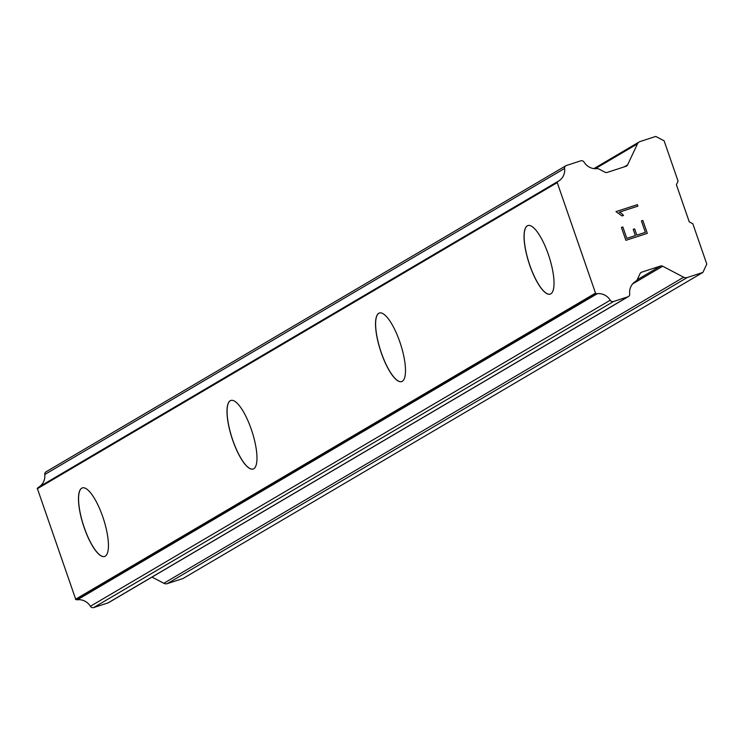 <?xml version="1.0" encoding="UTF-8"?>
<svg xmlns="http://www.w3.org/2000/svg" width="744" height="744" viewBox="0 0 744 744"><rect width="100%" height="100%" fill="white"/><g stroke="black" fill="none" stroke-linecap="round" stroke-linejoin="round"><path stroke-width="1.12" d="M550.235 294.113A36.047 10.537 72 0 1 529.44 264.111A36.047 10.537 72 0 1 527.347 225.823A36.047 10.537 72 0 1 527.933 225.553M550.811 293.852A36.047 10.537 72 0 1 550.188 294.131A36.047 10.537 72 0 1 529.384 264.213A36.047 10.537 72 0 1 527.264 225.851A36.047 10.537 72 0 1 527.887 225.562A36.047 10.537 72 0 1 548.7 255.48A36.047 10.537 72 0 1 550.811 293.852M401.704 381.56A36.047 10.537 72 0 1 380.919 351.559A36.047 10.537 72 0 1 378.826 313.271A36.047 10.537 72 0 1 379.403 313.001M402.29 381.3A36.047 10.537 72 0 1 401.667 381.579A36.047 10.537 72 0 1 380.854 351.661A36.047 10.537 72 0 1 378.743 313.298A36.047 10.537 72 0 1 379.366 313.01A36.047 10.537 72 0 1 400.17 342.928A36.047 10.537 72 0 1 402.29 381.3M253.183 469.018A36.047 10.537 72 0 1 232.388 439.007A36.047 10.537 72 0 1 230.305 400.718A36.047 10.537 72 0 1 230.882 400.449M253.76 468.748A36.047 10.537 72 0 1 253.137 469.027A36.047 10.537 72 0 1 232.333 439.109A36.047 10.537 72 0 1 230.212 400.746A36.047 10.537 72 0 1 230.835 400.467A36.047 10.537 72 0 1 251.649 430.376A36.047 10.537 72 0 1 253.76 468.748M104.653 556.466A36.047 10.537 72 0 1 83.867 526.454A36.047 10.537 72 0 1 81.775 488.166A36.047 10.537 72 0 1 82.361 487.897M105.239 556.196A36.047 10.537 72 0 1 104.616 556.475A36.047 10.537 72 0 1 83.802 526.557A36.047 10.537 72 0 1 81.691 488.194A36.047 10.537 72 0 1 82.314 487.915A36.047 10.537 72 0 1 103.118 517.833A36.047 10.537 72 0 1 105.239 556.196M151.999 577.093L163.82 583.277A4.808 4.585 59.5 0 0 167.372 583.603L183.043 578.506L702.875 272.434L687.205 277.531A4.808 4.585 -120.5 0 1 683.652 277.214L662.672 266.222A2.883 2.753 59.5 0 0 660.542 266.026L641.681 272.164A2.883 2.753 59.5 0 0 640.1 273.56L637.115 279.911A2.883 2.753 -120.5 0 1 636.008 281.102A13.457 12.843 59.5 0 0 635.785 281.232A13.457 12.843 59.5 0 0 629.703 293.88A2.883 2.753 -120.5 0 1 627.88 296.828L613.521 301.497A2.883 2.753 -120.5 0 1 610.229 300.213A13.457 12.843 59.5 0 0 597.246 293.713A2.883 2.753 -120.5 0 1 595.619 293.406L557.182 182.42A2.883 2.753 -120.5 0 1 558.288 181.22A13.457 12.843 59.5 0 0 558.521 181.09A13.457 12.843 59.5 0 0 564.603 168.442A2.883 2.753 -120.5 0 1 566.426 165.494L580.785 160.825A2.883 2.753 -120.5 0 1 584.068 162.108A13.457 12.843 59.5 0 0 597.06 168.618A2.883 2.753 -120.5 0 1 598.678 168.916L605.011 172.236A2.883 2.753 59.5 0 0 607.141 172.431L626.002 166.293A2.883 2.753 59.5 0 0 627.583 164.889L637.478 143.862A4.808 4.585 -120.5 0 1 640.11 141.527L655.78 136.431L664.104 140.793L678.072 181.136L676.389 184.707L689.26 221.879L692.831 223.749L706.8 264.101L702.875 272.434M558.195 181.285L38.456 487.292A2.883 2.753 59.5 0 0 37.349 488.483L75.786 599.478A2.883 2.753 59.5 0 0 77.404 599.776A13.457 12.843 59.5 0 1 90.396 606.286A2.883 2.753 59.5 0 0 93.679 607.569L108.038 602.9A2.883 2.753 59.5 0 0 108.559 602.668L628.401 296.596M38.93 487.013A13.457 12.843 59.5 0 0 44.761 474.514L564.603 168.442M46.584 471.566A2.883 2.753 59.5 0 0 44.761 474.514M626.811 238.378L635.376 235.588L626.801 238.378L622.849 226.967L626.811 238.378M635.376 235.588L633.218 229.366L634.651 228.91L633.218 229.375M634.651 228.91L636.79 235.132L634.641 228.91M636.799 235.123L645.374 232.342L636.79 235.132M645.374 232.342L641.421 220.931L642.844 220.466L641.421 220.931M622.858 226.967L621.426 227.432L622.858 226.967M642.844 220.466L647.308 233.356L625.89 240.321L621.426 227.432M647.299 233.356L642.835 220.466M623.5 215.435L621.482 213.351L623.519 215.425L622.012 215.918L615.986 211.612L637.403 204.647L615.986 211.612M619.268 212.189L621.491 213.351L619.25 212.198L637.915 206.125L637.403 204.647M637.906 206.125L637.394 204.656M75.47 599.311L595.302 293.238M37.2 488.808L557.033 182.736M167.372 583.603L687.205 277.531M163.82 583.277L683.652 277.214M632.595 283.929L662.672 266.222M637.171 279.791L660.542 266.026M640.696 272.741L641.681 272.164M108.038 602.9L627.88 296.828M93.679 607.569L613.521 301.497M90.396 606.286L610.229 300.213M77.404 599.776L597.246 293.713M75.786 599.478L595.619 293.406M37.349 488.483L557.182 182.42M624.225 166.87L627.583 164.889M595.293 168.702L637.478 143.862M38.409 487.32L558.242 181.248M46.063 471.798L565.905 165.726M593.926 168.6L639.236 141.918"/></g></svg>
